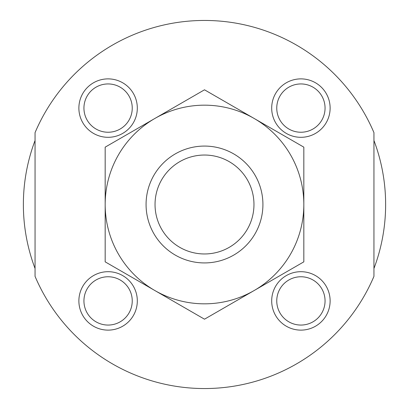 <?xml version="1.0" encoding="UTF-8"?>
<svg xmlns="http://www.w3.org/2000/svg" width="409" height="409" viewBox="0 0 409 409"><rect width="100%" height="100%" fill="white"/><g stroke="black" fill="none" stroke-linecap="round" stroke-linejoin="round"><path stroke-width="0.61" d="M254.03 27.239L254.551 27.388L254.03 27.239M154.97 27.239L154.449 27.388L154.97 27.239M373.944 132.644A184.05 184.05 0 0 0 35.056 132.644L35.056 276.356A184.05 184.05 0 0 0 373.944 276.356L373.944 132.644M83.937 108.094A24.157 24.157 0 0 1 120.169 87.173A24.157 24.157 0 0 1 120.169 129.009A24.157 24.157 0 0 1 83.937 108.094M78.881 108.094A29.213 29.213 0 0 1 122.7 82.792A29.213 29.213 0 0 1 122.7 133.395A29.213 29.213 0 0 1 78.881 108.094M83.937 300.906A24.157 24.157 0 0 1 120.169 279.991A24.157 24.157 0 0 1 120.169 321.827A24.157 24.157 0 0 1 83.937 300.906M78.881 300.906A29.213 29.213 0 0 1 122.7 275.605A29.213 29.213 0 0 1 122.7 326.208A29.213 29.213 0 0 1 78.881 300.906M276.755 108.094A24.157 24.157 0 0 1 312.982 87.173A24.157 24.157 0 0 1 312.982 129.009A24.157 24.157 0 0 1 276.755 108.094M271.694 108.094A29.213 29.213 0 0 1 315.513 82.792A29.213 29.213 0 0 1 315.513 133.395A29.213 29.213 0 0 1 271.694 108.094M276.755 300.906A24.157 24.157 0 0 1 312.982 279.991A24.157 24.157 0 0 1 312.982 321.827A24.157 24.157 0 0 1 276.755 300.906M271.694 300.906A29.213 29.213 0 0 1 315.513 275.605A29.213 29.213 0 0 1 315.513 326.208A29.213 29.213 0 0 1 271.694 300.906M35.056 140.497A181.131 181.131 0 0 0 35.056 268.503M373.944 268.503A181.131 181.131 0 0 0 373.944 140.497M105.169 147.153L204.5 89.806L303.831 147.153L303.831 204.5A99.331 99.331 0 0 0 154.837 118.477A99.331 99.331 0 0 0 154.837 290.523L105.169 261.847L105.169 147.153M303.831 261.847L303.831 204.5A99.331 99.331 0 0 1 254.163 290.523L204.5 319.194L154.837 290.523A99.331 99.331 0 0 0 254.163 290.523L303.831 261.847M155.037 204.5A49.463 49.463 0 0 1 229.234 161.662A49.463 49.463 0 0 1 229.234 247.338A49.463 49.463 0 0 1 155.037 204.5M146.069 204.5A58.431 58.431 0 0 1 233.713 153.902A58.431 58.431 0 0 1 233.713 255.098A58.431 58.431 0 0 1 146.069 204.5"/></g></svg>
